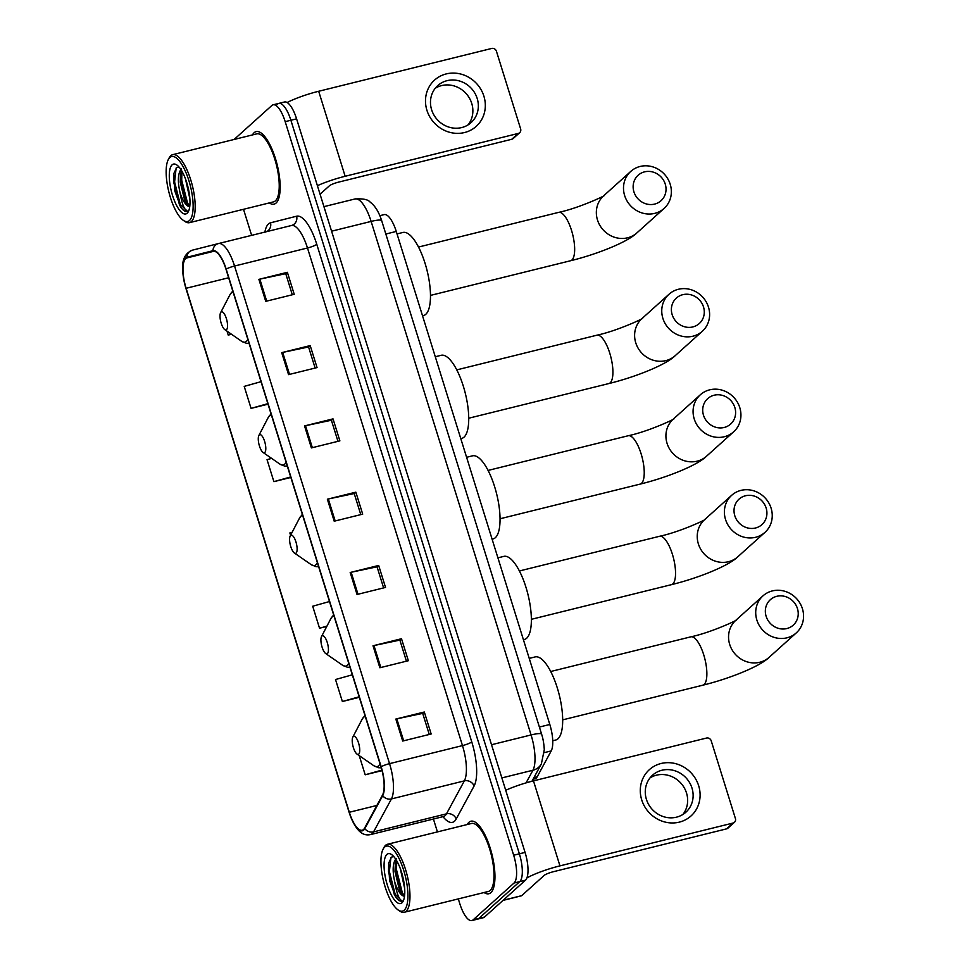 <?xml version="1.0" encoding="UTF-8"?>
<svg xmlns="http://www.w3.org/2000/svg" width="969" height="969" viewBox="0 0 969 969"><rect width="100%" height="100%" fill="white"/><g stroke="black" fill="none" stroke-linecap="round" stroke-linejoin="round"><path stroke-width="1.45" d="M384.184 214.609L379.86 215.675L384.172 214.609A23.353 7.788 76.1 0 1 384.184 214.609A23.353 7.788 76.1 0 1 396.26 231.446L549.811 724.473A23.353 7.788 76.1 0 1 551.216 750.927L537.201 776.775A23.353 7.788 76.1 0 1 536.184 778.119A23.353 7.788 76.1 0 1 534.936 778.797L533.035 779.27M458.301 898.893L459.803 903.702A23.353 7.788 -103.9 0 0 471.867 920.55L483.265 917.728A23.353 7.788 -103.9 0 0 484.5 917.049L525.452 880.203A23.353 7.788 -103.9 0 0 525.065 852.405L296.587 118.836A23.353 7.788 -103.9 0 0 284.511 101.987L278.818 103.392A23.353 7.788 -103.9 0 0 277.57 104.083M471.867 920.55A23.353 7.788 -103.9 0 0 473.114 919.872L514.054 883.025L519.747 881.62A23.353 7.788 -103.9 0 0 519.372 853.81L290.882 120.241A23.353 7.788 -103.9 0 0 278.818 103.392A23.353 7.788 -103.9 0 1 290.882 120.241L519.372 853.81A23.353 7.788 -103.9 0 1 519.747 881.62L478.807 918.467L519.747 881.62L525.452 880.203M477.572 919.145A23.353 7.788 -103.9 0 0 478.807 918.467A23.353 7.788 -103.9 0 1 477.572 919.145M490.847 892.655A37.355 12.476 -103.9 0 0 491.15 851.303A37.355 12.476 -103.9 0 0 470.91 821.215A37.355 12.476 -103.9 0 0 468.935 822.306A37.355 12.476 -103.9 0 0 467.264 824.522A37.355 12.476 -103.9 0 1 468.935 822.306A37.355 12.476 -103.9 0 1 470.91 821.215A37.355 12.476 -103.9 0 1 491.15 851.303A37.355 12.476 -103.9 0 1 490.847 892.655A37.355 12.476 -103.9 0 1 488.861 893.745A37.355 12.476 -103.9 0 0 490.847 892.655M276.056 203.054A37.355 12.476 -103.9 0 0 276.371 161.702A37.355 12.476 -103.9 0 0 256.131 131.614A37.355 12.476 -103.9 0 0 254.144 132.705A37.355 12.476 -103.9 0 0 252.473 134.921A37.355 12.476 -103.9 0 1 254.144 132.705A37.355 12.476 -103.9 0 1 256.131 131.614A37.355 12.476 -103.9 0 1 276.371 161.702A37.355 12.476 -103.9 0 1 276.056 203.054A37.355 12.476 -103.9 0 1 274.07 204.144A37.355 12.476 -103.9 0 0 276.056 203.054M363.52 829.5A24.903 8.309 76.1 0 1 362.2 830.227A24.903 8.309 76.1 0 1 349.324 812.264L186.121 288.277A24.903 8.309 76.1 0 1 187.029 257.899L213.107 251.31A24.903 8.309 76.1 0 1 213.119 251.298A24.903 8.309 76.1 0 1 226.007 269.273L380.987 766.891A24.903 8.309 76.1 0 1 382.489 795.113L364.61 828.071A24.903 8.309 76.1 0 1 363.52 829.5M363.702 830.094A25.533 8.527 -103.9 0 0 364.816 828.616L382.694 795.658A25.533 8.527 -103.9 0 0 381.168 766.733L226.177 269.116A25.533 8.527 -103.9 0 0 212.962 250.705L186.872 257.294A25.533 8.527 -103.9 0 0 185.951 288.435L349.155 812.41A25.533 8.527 -103.9 0 0 363.702 830.094M484.088 892.522A37.355 12.476 -103.9 0 0 488.861 893.745A37.355 12.476 -103.9 0 1 484.088 892.522M269.297 202.921A37.355 12.476 -103.9 0 0 274.07 204.144A37.355 12.476 -103.9 0 1 269.297 202.921M243.51 209.304L251.637 235.358M433.422 819.023L437.431 831.899M514.054 883.025A23.353 7.788 -103.9 0 0 513.667 855.227L285.189 121.658A23.353 7.788 -103.9 0 0 273.113 104.809A23.353 7.788 -103.9 0 0 271.877 105.488L234.11 139.463M281.713 352.643L310.201 345.594L317.045 367.578L288.556 374.628L281.713 352.643A6.226 1.03 162.7 0 1 282.682 352.425L289.525 374.385M258.893 279.363L287.369 272.313L294.225 294.297L265.736 301.347L258.893 279.363A6.226 1.03 162.7 0 1 259.849 279.133L266.693 301.105M350.184 572.497L378.673 565.448L385.529 587.432L357.04 594.481L350.184 572.497A6.226 1.03 162.7 0 1 351.153 572.267L357.997 594.239M373.017 645.778L401.505 638.728L408.349 660.713L379.86 667.762L373.017 645.778A6.226 1.03 162.7 0 1 373.973 645.56L380.817 667.52M395.837 719.059L424.325 712.009L431.169 733.993L402.692 741.043L395.837 719.059A6.226 1.03 162.7 0 1 396.805 718.841L403.649 740.813M304.545 425.924L333.021 418.874L339.877 440.859L311.388 447.908L304.545 425.924A6.226 1.03 162.7 0 1 305.501 425.706L312.345 447.678M327.365 499.205L355.853 492.167L362.697 514.151L334.208 521.201L327.365 499.205A6.226 1.03 162.7 0 1 328.334 498.987L335.165 520.959M261.012 381.677L244.212 386.389L251.068 408.373L268.025 404.17M227.012 331.168L228.236 335.08L231.518 334.281M329.484 601.531L312.696 606.231L319.54 628.215L326.795 626.422M352.316 674.812L335.516 679.523L342.372 701.508L359.317 697.305M359.22 755.626L365.192 774.788L382.04 770.621M271.623 458.385L267.044 459.669L273.888 481.654L290.845 477.463M292.117 532.32L289.864 532.95L290.591 535.263M355.853 492.167L354.242 493.609M360.783 514.624L354.218 493.536L328.334 498.987M333.021 418.874L331.422 420.328M337.963 441.331L331.398 420.255L305.501 425.706M424.325 712.009L422.714 713.463M429.267 734.466L422.702 713.39L396.805 718.841M401.505 638.728L399.894 640.182M406.435 661.185L399.87 640.097L373.973 645.56M378.673 565.448L377.074 566.889M383.615 587.904L377.05 566.817L351.153 572.267M287.369 272.313L285.77 273.755M292.311 294.77L285.746 273.682L259.849 279.133M310.201 345.594L308.59 347.047M315.131 368.05L308.566 346.963L282.682 352.425M319.54 628.215L326.941 626.144M342.372 701.508L359.16 696.796M365.192 774.788L381.907 770.101M273.888 481.654L290.688 476.942M251.068 408.373L267.856 403.661M228.236 335.08L231.397 334.196M698.673 785.774A31.129 28.888 -132 0 1 679.317 822.136A31.129 28.888 -132 0 1 641.708 799.861A31.129 28.888 -132 0 1 661.064 763.499A31.129 28.888 -132 0 1 698.673 785.774M646.408 799.352A24.903 23.111 48 0 0 685.858 812.228A24.903 23.111 48 0 0 691.987 788.076A24.903 23.111 48 0 0 652.537 775.2A24.903 23.111 48 0 0 646.408 799.352M650.017 777.901A24.903 23.111 -132 0 1 686.512 792.993A24.903 23.111 -132 0 1 682.903 814.457M526.894 877.938A31.129 5.148 -17.3 0 1 559.949 865.874L733 823.056A3.888 3.61 48 0 0 735.41 818.514L711.222 740.837A3.888 3.61 48 0 0 706.522 738.051L533.471 780.869L559.949 865.874M505.721 790.28A31.129 5.148 -17.3 0 1 533.471 780.869M734.454 822.281L727.998 828.107A3.888 3.61 -132 0 1 726.532 828.87L553.481 871.688A7.788 1.284 162.7 0 0 544.203 875.395L521.673 895.671A3.888 1.296 76.1 0 1 521.467 895.78L512.407 898.081A3.888 1.296 76.1 0 1 512.395 898.081L503.008 900.395L512.407 898.081M384.608 847.112A33.467 11.168 -103.9 0 0 383.07 849.195A33.467 11.168 -103.9 0 0 383.579 881.305A33.467 11.168 -103.9 0 0 398.102 909.952A33.467 11.168 -103.9 0 0 404.243 910.133A33.467 11.168 -103.9 0 0 403.698 870.283A33.467 11.168 -103.9 0 0 384.608 847.112M398.102 909.952L399.7 911.054A35.017 11.689 -103.9 0 0 404.267 912.265A35.017 11.689 -103.9 0 0 406.12 911.248A35.017 11.689 -103.9 0 0 406.411 872.475A35.017 11.689 -103.9 0 0 387.443 844.278A35.017 11.689 -103.9 0 0 385.577 845.295A35.017 11.689 -103.9 0 0 383.966 847.475L383.07 849.195M404.267 912.265L488.303 891.48A35.017 11.689 -103.9 0 0 490.157 890.45A35.017 11.689 -103.9 0 0 490.447 851.69A35.017 11.689 -103.9 0 0 471.479 823.48L387.443 844.278M404.679 888.512L400.282 868.527M393.802 856.608L391.476 857.129L388.593 863.306L389.599 880.603L395.57 896.785C398.126 900.371 400.403 901.776 402.389 901C399.289 900.128 396.757 893.818 394.771 882.056A19.453 6.492 -103.9 0 0 404.533 896.143M394.771 882.056C392.227 870.489 392.711 862.616 396.236 858.437M404.545 896.083L401.735 893.975L399.531 890.269L395.013 871.652L395.304 864.021L396.394 860.242M401.965 902.805A25.678 8.576 -103.9 0 0 403.128 901.231A25.678 8.576 -103.9 0 0 402.753 876.57A25.678 8.576 -103.9 0 0 391.585 854.561A25.678 8.576 -103.9 0 0 386.897 854.44A25.678 8.576 -103.9 0 0 387.321 885.024A25.678 8.576 -103.9 0 0 401.965 902.805M401.99 901.134L395.134 894.157L389.381 871.567L390.919 857.601M404.4 896.071L402.256 892.388L396.503 869.811L396.709 860.787M395.57 896.785L394.25 894.375L388.496 871.797L388.69 862.785M402.753 895.126L401.372 892.606L395.618 870.029L395.643 862.386M797.451 608.556A17.127 15.892 48 0 0 776.763 596.31A17.127 15.892 48 0 0 766.128 616.308A17.127 15.892 48 0 0 786.816 628.554A17.127 15.892 48 0 0 797.451 608.556M756.85 620.015A24.903 23.111 -132 0 1 762.978 595.862A24.903 23.111 -132 0 1 802.429 608.738A24.903 23.111 -132 0 1 796.288 632.89A24.903 23.111 -132 0 1 756.85 620.015M353.249 736.549A9.339 3.113 -103.9 0 0 352.813 737.13A9.339 3.113 -103.9 0 0 352.958 746.094A9.339 3.113 -103.9 0 0 357.016 754.088A9.339 3.113 -103.9 0 0 358.724 754.136A9.339 3.113 -103.9 0 0 358.566 743.017A9.339 3.113 -103.9 0 0 353.249 736.549M552.742 740.764L555.697 740.025A42.806 14.293 -103.9 0 0 557.974 738.778A42.806 14.293 -103.9 0 0 558.326 691.406A42.806 14.293 -103.9 0 0 535.142 656.921L529.231 658.387M766.14 508.01A17.127 15.892 48 0 0 745.452 495.765A17.127 15.892 48 0 0 734.805 515.762A17.127 15.892 48 0 0 755.493 528.008A17.127 15.892 48 0 0 766.14 508.01M725.527 519.469A24.903 23.111 -132 0 1 731.656 495.316A24.903 23.111 -132 0 1 771.106 508.192A24.903 23.111 -132 0 1 764.977 532.344A24.903 23.111 -132 0 1 725.527 519.469M321.926 636.003A9.339 3.113 -103.9 0 0 321.502 636.585A9.339 3.113 -103.9 0 0 321.647 645.548A9.339 3.113 -103.9 0 0 325.693 653.542A9.339 3.113 -103.9 0 0 327.413 653.591A9.339 3.113 -103.9 0 0 327.256 642.471A9.339 3.113 -103.9 0 0 321.926 636.003M523.417 639.722L524.386 639.479A42.806 14.293 -103.9 0 0 526.651 638.244A42.806 14.293 -103.9 0 0 527.015 590.86A42.806 14.293 -103.9 0 0 503.819 556.376L497.921 557.841M734.829 407.464A17.127 15.892 48 0 0 714.141 395.219A17.127 15.892 48 0 0 703.494 415.229A17.127 15.892 48 0 0 724.182 427.474A17.127 15.892 48 0 0 734.829 407.464M694.216 418.923A24.903 23.111 -132 0 1 700.345 394.771A24.903 23.111 -132 0 1 739.795 407.646A24.903 23.111 -132 0 1 733.666 431.799A24.903 23.111 -132 0 1 694.216 418.923M290.615 535.457A9.339 3.113 -103.9 0 0 290.179 536.039A9.339 3.113 -103.9 0 0 290.325 545.002A9.339 3.113 -103.9 0 0 294.382 552.996A9.339 3.113 -103.9 0 0 296.09 553.057A9.339 3.113 -103.9 0 0 295.945 541.925A9.339 3.113 -103.9 0 0 290.615 535.457M492.107 539.176L493.064 538.934A42.806 14.293 -103.9 0 0 495.341 537.698A42.806 14.293 -103.9 0 0 495.692 490.314A42.806 14.293 -103.9 0 0 472.509 455.83L466.598 457.295M703.506 306.931A17.127 15.892 48 0 0 682.818 294.673A17.127 15.892 48 0 0 672.171 314.683A17.127 15.892 48 0 0 692.859 326.928A17.127 15.892 48 0 0 703.506 306.931M662.893 318.377A24.903 23.111 -132 0 1 669.022 294.225A24.903 23.111 -132 0 1 708.472 307.1A24.903 23.111 -132 0 1 702.343 331.253A24.903 23.111 -132 0 1 662.893 318.377M259.292 434.924A9.339 3.113 -103.9 0 0 258.868 435.493A9.339 3.113 -103.9 0 0 259.014 444.456A9.339 3.113 -103.9 0 0 263.059 452.45A9.339 3.113 -103.9 0 0 264.779 452.511A9.339 3.113 -103.9 0 0 264.622 441.379A9.339 3.113 -103.9 0 0 259.292 434.924M460.784 438.63L461.753 438.388A42.806 14.293 -103.9 0 0 464.018 437.152A42.806 14.293 -103.9 0 0 464.381 389.768A42.806 14.293 -103.9 0 0 441.186 355.296L435.287 356.749M665.255 184.098A17.127 15.892 48 0 0 644.567 171.852A17.127 15.892 48 0 0 633.92 191.85A17.127 15.892 48 0 0 654.608 204.096A17.127 15.892 48 0 0 665.255 184.098M624.642 195.556A24.903 23.111 -132 0 1 630.771 171.404A24.903 23.111 -132 0 1 670.221 184.28A24.903 23.111 -132 0 1 664.092 208.432A24.903 23.111 -132 0 1 624.642 195.556M221.041 312.091A9.339 3.113 -103.9 0 0 220.617 312.672A9.339 3.113 -103.9 0 0 220.75 321.635A9.339 3.113 -103.9 0 0 224.808 329.63A9.339 3.113 -103.9 0 0 226.516 329.678A9.339 3.113 -103.9 0 0 226.371 318.559A9.339 3.113 -103.9 0 0 221.041 312.091M422.532 315.809L423.489 315.567A42.806 14.293 -103.9 0 0 425.766 314.319A42.806 14.293 -103.9 0 0 426.13 266.947A42.806 14.293 -103.9 0 0 402.934 232.463L397.024 233.929M483.894 96.173A31.129 28.888 -132 0 1 464.539 132.535A31.129 28.888 -132 0 1 426.917 110.272A31.129 28.888 -132 0 1 446.273 73.91A31.129 28.888 -132 0 1 483.894 96.173M431.617 109.751A24.903 23.111 48 0 0 471.067 122.627A24.903 23.111 48 0 0 477.196 98.475A24.903 23.111 48 0 0 437.746 85.599A24.903 23.111 48 0 0 431.617 109.751M435.226 88.3A24.903 23.111 -132 0 1 471.733 103.392A24.903 23.111 -132 0 1 468.124 124.856M317.408 185.685A31.129 5.148 -17.3 0 1 345.158 176.273L518.209 133.456A3.888 3.61 48 0 0 520.632 128.913L496.431 51.236A3.888 3.61 48 0 0 491.731 48.45L318.68 91.268L345.158 176.273M287.127 102.52A31.129 5.148 -17.3 0 1 318.68 91.268M519.675 132.692L513.207 138.506A3.888 3.61 -132 0 1 511.741 139.282L338.69 182.099A7.788 1.284 162.7 0 0 329.412 185.794L320.061 194.212M169.829 157.511A33.467 11.168 -103.9 0 0 168.291 159.594A33.467 11.168 -103.9 0 0 168.8 191.705A33.467 11.168 -103.9 0 0 183.323 220.351A33.467 11.168 -103.9 0 0 189.452 220.532A33.467 11.168 -103.9 0 0 188.907 180.682A33.467 11.168 -103.9 0 0 169.829 157.511M183.323 220.351L184.909 221.465A35.017 11.689 -103.9 0 0 189.476 222.664A35.017 11.689 -103.9 0 0 191.341 221.647A35.017 11.689 -103.9 0 0 191.632 182.887A35.017 11.689 -103.9 0 0 172.652 154.677A35.017 11.689 -103.9 0 0 170.798 155.694A35.017 11.689 -103.9 0 0 169.175 157.874L168.291 159.594M189.476 222.664L273.512 201.879A35.017 11.689 -103.9 0 0 275.378 200.862A35.017 11.689 -103.9 0 0 275.668 162.089A35.017 11.689 -103.9 0 0 256.688 133.879L172.652 154.677M189.888 198.911L185.491 178.926M179.011 167.007L176.685 167.528L173.814 173.705L174.82 191.002L180.779 207.196C183.347 210.77 185.612 212.175 187.598 211.399C184.51 210.539 181.966 204.217 179.992 192.456A19.453 6.492 -103.9 0 0 189.754 206.542M179.992 192.456C177.436 180.888 177.921 173.027 181.445 168.848M189.754 206.482L186.944 204.386L184.752 200.668L180.234 182.051L180.513 174.42L181.603 170.653M187.174 213.204A25.678 8.576 -103.9 0 0 188.349 211.63A25.678 8.576 -103.9 0 0 187.962 186.969A25.678 8.576 -103.9 0 0 176.794 164.96A25.678 8.576 -103.9 0 0 172.107 164.839A25.678 8.576 -103.9 0 0 172.53 195.423A25.678 8.576 -103.9 0 0 187.174 213.204M176.14 168.012L174.602 181.978L180.355 204.556L187.598 211.399M189.609 206.47L187.477 202.787L181.712 180.21L181.918 171.186M180.779 207.196L179.459 204.774L173.705 182.196L173.899 173.185M187.962 205.525L186.581 203.018L180.828 180.428L180.864 172.785M533.955 777.586L537.201 776.775M544.251 752.647L551.216 750.927M539.394 727.053L549.811 724.473M385.844 234.026L396.26 231.446M525.065 852.405L513.667 855.227M484.5 917.049L473.114 919.872M296.587 118.836L285.189 121.658M526.082 782.867L532.938 770.234L501.869 777.913M541.623 734.199A15.565 2.568 162.7 0 0 531.073 734.95L371.127 221.417A31.129 10.393 -103.9 0 0 355.029 198.96C363.181 198.463 368.244 199.553 370.243 202.23C375.064 205.779 378.867 211.932 381.677 220.666L541.623 734.199C541.792 734.829 543.791 740.243 544.287 749.727L541.38 763.887A15.565 13.784 -151.5 0 1 532.938 770.234A31.129 10.393 -103.9 0 0 531.073 734.95L491.525 744.737M355.017 198.96L323.937 206.651L355.029 198.96A31.129 10.393 -103.9 0 0 355.017 198.96M381.677 220.666A15.565 2.568 162.7 0 0 371.127 221.417L331.58 231.203M349.324 812.264L376.88 805.445M264.888 232.075A38.917 12.985 76.1 0 1 268.486 223.936A38.917 12.985 76.1 0 1 270.533 222.809L296.623 216.208A38.917 12.985 76.1 0 1 316.766 244.285L471.758 741.903A38.917 12.985 76.1 0 1 474.095 786.004L456.217 818.962A38.917 12.985 76.1 0 1 443.015 816.649M226.177 269.116A7.788 1.284 -17.3 0 1 234.559 266.027L389.55 763.645A31.129 10.393 76.1 0 1 391.428 798.928L373.549 831.886A31.129 10.393 76.1 0 1 372.193 833.679A31.129 10.393 76.1 0 1 370.533 834.588L443.463 816.54A31.129 10.393 -103.9 0 0 445.11 815.632A31.129 10.393 -103.9 0 0 446.467 813.839L464.345 780.881A31.129 10.393 -103.9 0 0 462.479 745.597L307.488 247.991A31.129 10.393 -103.9 0 0 291.39 225.523A31.129 10.393 -103.9 0 0 291.378 225.523A7.788 7.34 75.8 0 0 291.403 225.523A7.788 7.34 75.8 0 0 296.623 216.208M364.816 828.616A7.788 6.892 -151.5 0 0 373.549 831.886L446.467 813.839A7.788 6.892 28.5 0 1 456.217 818.962M471.758 741.903A7.788 1.284 162.7 0 1 462.479 745.597L389.55 763.645A7.788 1.284 162.7 0 0 381.168 766.733M212.962 250.705A7.788 7.34 -104.2 0 1 218.449 243.57A31.129 10.393 76.1 0 1 218.461 243.57A31.129 10.393 76.1 0 1 234.559 266.027L307.488 247.991A7.788 1.284 162.7 0 0 316.766 244.285M474.095 786.004A7.788 6.892 28.5 0 0 464.345 780.881L391.428 798.928A7.788 6.892 -151.5 0 1 382.694 795.658M186.872 257.294A7.788 7.34 -104.2 0 1 192.322 250.184L218.376 243.582L192.322 250.184A7.788 7.34 -104.2 0 1 192.359 250.172C178.926 255.804 181.893 272.289 185.963 288.52A7.788 1.284 162.7 0 0 186 288.592M185.951 288.435A7.788 1.284 162.7 0 0 185.963 288.52L349.167 812.494A7.788 1.284 -17.3 0 1 349.155 812.41M218.485 243.558L291.403 225.523M266.596 231.652A7.788 7.34 75.8 0 0 270.533 222.809M187.029 257.899L214.016 251.225M186.121 288.277L228.648 277.764M503.177 900.249L521.673 895.671M726.532 828.87L733 823.056M521.467 895.78L503.081 900.334M550.719 671.505L690.836 636.839A24.903 8.309 76.1 0 1 703.724 654.814A24.903 8.309 76.1 0 1 704.124 684.465A24.903 8.309 76.1 0 1 702.804 685.192C730.202 678.506 760.544 666.066 769.144 657.321L796.288 632.89M762.978 595.862L735.822 620.293A24.903 23.111 48 0 0 729.693 644.446A24.903 23.111 48 0 0 769.144 657.321M365.325 716.576A25.739 8.588 -103.9 0 0 363.448 717.399A25.739 8.588 -103.9 0 0 362.261 718.998L364.974 715.473M357.016 754.088L373.816 765.728A25.739 8.588 -103.9 0 0 378.54 765.873A25.739 8.588 -103.9 0 0 379.993 763.693M519.396 570.971L659.526 536.293A24.903 8.309 76.1 0 1 672.401 554.268A24.903 8.309 76.1 0 1 672.813 583.919A24.903 8.309 76.1 0 1 671.493 584.646C698.891 577.96 729.233 565.521 737.821 556.775L764.977 532.344M731.656 495.316L704.511 519.747A24.903 23.111 48 0 0 698.37 543.9A24.903 23.111 48 0 0 737.821 556.775M334.002 616.03A25.739 8.588 -103.9 0 0 332.125 616.853A25.739 8.588 -103.9 0 0 330.938 618.452L333.663 614.927M325.693 653.542L342.505 665.182A25.739 8.588 -103.9 0 0 347.229 665.328A25.739 8.588 -103.9 0 0 348.683 663.147M488.085 470.425L628.203 435.747A24.903 8.309 76.1 0 1 641.09 453.722A24.903 8.309 76.1 0 1 641.49 483.374A24.903 8.309 76.1 0 1 640.17 484.1C667.568 477.414 697.91 464.975 706.51 456.229L733.666 431.799M700.345 394.771L673.189 419.202A24.903 23.111 48 0 0 667.06 443.354A24.903 23.111 48 0 0 706.51 456.229M302.691 515.484A25.739 8.588 -103.9 0 0 300.814 516.307A25.739 8.588 -103.9 0 0 299.627 517.906L302.34 514.382M294.382 552.996L311.182 564.636A25.739 8.588 -103.9 0 0 315.906 564.782A25.739 8.588 -103.9 0 0 317.372 562.601M456.774 369.879L596.892 335.201A24.903 8.309 76.1 0 1 609.767 353.176A24.903 8.309 76.1 0 1 610.179 382.828A24.903 8.309 76.1 0 1 608.859 383.554C636.258 376.868 666.599 364.429 675.187 355.684L702.343 331.253M669.022 294.225L641.878 318.656A24.903 23.111 48 0 0 635.749 342.808A24.903 23.111 48 0 0 675.187 355.684M271.368 414.938A25.739 8.588 -103.9 0 0 269.491 415.762A25.739 8.588 -103.9 0 0 268.304 417.36L271.029 413.836M263.059 452.45L279.871 464.09A25.739 8.588 -103.9 0 0 284.595 464.236A25.739 8.588 -103.9 0 0 286.049 462.056M418.511 247.047L558.641 212.381A24.903 8.309 76.1 0 1 571.516 230.356A24.903 8.309 76.1 0 1 571.928 260.007A24.903 8.309 76.1 0 1 570.596 260.734C597.994 254.048 628.348 241.596 636.936 232.863L664.092 208.432M630.771 171.404L603.614 195.835A24.903 23.111 48 0 0 597.485 219.987A24.903 23.111 48 0 0 636.936 232.863M233.117 292.117A25.739 8.588 -103.9 0 0 231.24 292.941A25.739 8.588 -103.9 0 0 230.053 294.54L232.778 291.015M224.808 329.63L241.62 341.27A25.739 8.588 -103.9 0 0 246.332 341.415A25.739 8.588 -103.9 0 0 247.798 339.235M511.741 139.282L518.209 133.456M541.38 763.887L531.969 781.244M266.657 231.409L265.324 232.112M291.39 225.523L218.413 243.582M349.167 812.494C356.749 834.248 364.574 835.811 370.533 834.588M273.113 104.809L278.818 103.392M444.408 816.152L443.463 816.54M562.686 719.858L702.804 685.192M352.813 737.13L362.261 718.998M381.277 767.836L378.564 767.727L373.816 765.728M690.836 636.839C712.203 632.333 740.449 618.719 736.21 619.978M531.363 619.312L671.493 584.646M321.502 636.585L330.938 618.452M349.966 667.29L347.241 667.181L342.505 665.182M659.526 536.293C680.88 531.787 709.126 518.173 704.887 519.432M500.052 518.766L640.17 484.1M290.179 536.039L299.627 517.906M318.656 566.744L315.93 566.635L311.182 564.636M628.203 435.747C649.569 431.241 677.816 417.627 673.576 418.887M468.73 418.22L608.859 383.554M258.868 435.493L268.304 417.36M287.333 466.198L284.607 466.089L279.871 464.09M596.892 335.201C618.246 330.695 646.493 317.081 642.253 318.341M430.478 295.4L570.596 260.734M220.617 312.672L230.053 294.54M249.081 343.377L246.356 343.268L241.62 341.27M558.641 212.381C579.995 207.875 608.241 194.26 604.002 195.52"/></g></svg>
